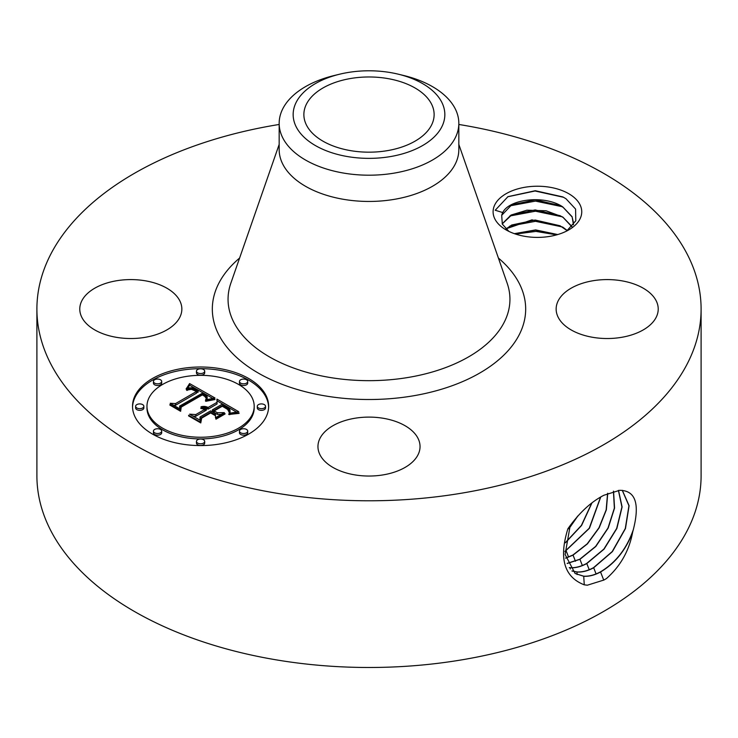 <?xml version="1.0" encoding="UTF-8"?>
<svg xmlns="http://www.w3.org/2000/svg" width="738" height="738" viewBox="0 0 738 738"><rect width="100%" height="100%" fill="white"/><g stroke="black" fill="none" stroke-linecap="round" stroke-linejoin="round"><path stroke-width="1.11" d="M458.833 124.464A332.1 191.732 180 0 1 701.1 309.056A332.1 191.732 180 0 1 462.495 493.03A332.1 191.732 180 0 1 36.9 309.056A332.1 191.732 180 0 1 275.505 125.073A332.1 191.732 180 0 1 279.167 124.464M701.1 309.056L701.1 475.752A332.1 191.732 180 0 1 462.495 659.735A332.1 191.732 180 0 1 36.9 475.752L36.9 309.056M603.896 495.253L603.832 495.29C590.907 501.914 578.924 513.085 567.882 528.795C558.712 558.352 564.173 577.033 584.265 584.828L587.365 585.197L603.832 580.059L606.396 578.61C620.427 566.212 629.173 550.76 632.632 532.255L633.278 529.783C640.003 503.584 635.446 490.429 619.616 490.327L603.896 495.253M494.894 219.02A44.326 25.59 180 0 1 524.949 187.258A44.326 25.59 180 0 1 579.957 204.611A44.326 25.59 180 0 1 568.767 229.905A44.326 25.59 180 0 1 506.084 229.905A44.326 25.59 180 0 1 494.894 219.02M81.835 317.349A51.042 29.465 180 0 1 79.778 309.056A51.042 29.465 180 0 1 123.55 279.886A51.042 29.465 180 0 1 179.786 300.753A51.042 29.465 180 0 1 181.852 309.056A51.042 29.465 180 0 1 138.071 338.225A51.042 29.465 180 0 1 81.835 317.349M558.214 317.349A51.042 29.465 180 0 1 556.148 309.056A51.042 29.465 180 0 1 599.929 279.886A51.042 29.465 180 0 1 656.165 300.753A51.042 29.465 180 0 1 658.222 309.056A51.042 29.465 180 0 1 614.45 338.225A51.042 29.465 180 0 1 558.214 317.349M354.627 418.298A51.042 29.465 180 0 1 420.042 446.573A51.042 29.465 180 0 1 383.373 474.848A51.042 29.465 180 0 1 317.958 446.573A51.042 29.465 180 0 1 354.627 418.298M152.452 378.511A68.053 39.289 180 0 1 226.621 369.996A68.053 39.289 180 0 1 268.632 406.297A68.053 39.289 180 0 1 248.697 434.073A68.053 39.289 180 0 1 174.537 442.588A68.053 39.289 180 0 1 132.526 406.297A68.053 39.289 180 0 1 152.452 378.511M575.059 573.463L583.564 576.157C588.832 576.507 594.431 575.087 600.391 571.895C615.723 562.734 626.691 548.694 633.278 529.783M570.234 525.355L565.105 554.496L575.142 573.509L583.721 576.258C588.989 576.609 594.597 575.188 600.557 571.987C615.077 563.408 625.769 550.161 632.632 532.255M387.339 150.653A65.128 37.601 180 0 1 303.871 114.575A65.128 37.601 180 0 1 350.661 78.496A65.128 37.601 180 0 1 434.129 114.575A65.128 37.601 180 0 1 387.339 150.653M508.897 231.4L502.301 224.075L501.692 215.302A36.153 20.876 180 0 1 502.753 212.562L495.216 210.247L507.956 196.659L535.281 190.718L562.826 196.908L565.972 198.725L575.585 209.066L575.797 220.773L566.664 231.049M268.614 407.127A68.053 39.289 0 0 0 225.948 371.5A68.053 39.289 0 0 0 152.452 380.181A68.053 39.289 0 0 0 132.536 407.127M577.116 574.561L576.959 572.015C582.19 572.365 587.762 570.954 593.684 567.771L612.411 551.618L625.473 528.537L629.099 505.715L622.337 490.346M441.776 126.899A75.848 43.791 0 0 0 398.455 74.224A75.848 43.791 0 0 0 339.545 74.224A75.848 43.791 0 0 0 296.224 102.25A75.848 43.791 0 0 0 347.644 156.594A75.848 43.791 0 0 0 441.776 126.899M502.753 212.562C509.082 198.956 544.902 194.712 562.78 206.917L572.116 216.732L573.472 224.813M501.692 215.302L511.729 204.804L535.327 199.832L560.041 205.561L563.195 207.396L572.116 216.954L573.583 223.19M458.833 123.338L458.833 149.593A89.833 51.863 180 0 1 394.295 199.352A89.833 51.863 180 0 1 279.167 149.593L279.167 123.338A89.833 51.863 0 0 0 394.295 173.098A89.833 51.863 180 0 0 455.198 137.941A89.833 51.863 0 0 0 458.833 123.338A89.833 51.863 0 0 0 403.889 75.544L398.455 74.224M146.963 406.297A53.616 30.959 180 0 1 162.664 384.406A53.616 30.959 180 0 1 221.096 377.69A53.616 30.959 180 0 1 254.195 406.297A53.616 30.959 180 0 1 238.494 428.178A53.616 30.959 180 0 1 180.054 434.894A53.616 30.959 180 0 1 146.963 406.297L146.963 407.957A53.616 30.959 0 0 0 180.054 436.555A53.616 30.959 0 0 0 238.494 429.848A53.616 30.959 0 0 0 254.195 407.957A53.616 30.959 0 0 0 254.176 407.127M239.472 381.454L239.472 383.123A4.124 2.38 0 0 0 242.018 385.319A4.124 2.38 0 0 0 246.51 384.812A4.124 2.38 0 0 0 247.719 383.123L247.719 381.454A4.124 2.38 180 0 1 246.51 383.142A4.124 2.38 180 0 1 242.018 383.659A4.124 2.38 180 0 1 239.472 381.454A4.124 2.38 180 0 1 240.68 379.775A4.124 2.38 180 0 1 245.173 379.258A4.124 2.38 180 0 1 247.719 381.454M239.472 431.13L239.472 432.791A4.124 2.38 0 0 0 242.018 434.996A4.124 2.38 0 0 0 246.51 434.479A4.124 2.38 0 0 0 247.719 432.791L247.719 431.13A4.124 2.38 180 0 1 246.51 432.809A4.124 2.38 180 0 1 242.018 433.326A4.124 2.38 180 0 1 239.472 431.13A4.124 2.38 180 0 1 240.68 429.442A4.124 2.38 180 0 1 245.173 428.926A4.124 2.38 180 0 1 247.719 431.13M257.285 406.297L257.285 407.957A4.124 2.38 0 0 0 259.831 410.162A4.124 2.38 0 0 0 264.333 409.645A4.124 2.38 0 0 0 265.532 407.957L265.532 406.297A4.124 2.38 180 0 1 264.333 407.976A4.124 2.38 180 0 1 259.831 408.492A4.124 2.38 180 0 1 257.285 406.297A4.124 2.38 180 0 1 258.494 404.608A4.124 2.38 180 0 1 262.986 404.092A4.124 2.38 180 0 1 265.532 406.297M153.439 431.13L153.439 432.791A4.124 2.38 0 0 0 155.986 434.996A4.124 2.38 0 0 0 160.478 434.479A4.124 2.38 0 0 0 161.687 432.791L161.687 431.13A4.124 2.38 180 0 1 160.478 432.809A4.124 2.38 180 0 1 155.986 433.326A4.124 2.38 180 0 1 153.439 431.13A4.124 2.38 180 0 1 154.639 429.442A4.124 2.38 180 0 1 159.14 428.926A4.124 2.38 180 0 1 161.687 431.13M196.456 441.416L196.456 443.086A4.124 2.38 0 0 0 199.002 445.282A4.124 2.38 0 0 0 203.494 444.765A4.124 2.38 0 0 0 204.703 443.086L204.703 441.416A4.124 2.38 180 0 1 203.494 443.095A4.124 2.38 180 0 1 199.002 443.612A4.124 2.38 180 0 1 196.456 441.416A4.124 2.38 180 0 1 197.664 439.728A4.124 2.38 180 0 1 202.157 439.211A4.124 2.38 180 0 1 204.703 441.416M153.439 381.454L153.439 383.123A4.124 2.38 0 0 0 155.986 385.319A4.124 2.38 0 0 0 160.478 384.812A4.124 2.38 0 0 0 161.687 383.123L161.687 381.454A4.124 2.38 180 0 1 160.478 383.142A4.124 2.38 180 0 1 155.986 383.659A4.124 2.38 180 0 1 153.439 381.454A4.124 2.38 180 0 1 154.639 379.775A4.124 2.38 180 0 1 159.14 379.258A4.124 2.38 180 0 1 161.687 381.454M196.456 371.168L196.456 372.838A4.124 2.38 0 0 0 199.002 375.033A4.124 2.38 0 0 0 203.494 374.517A4.124 2.38 0 0 0 204.703 372.838L204.703 371.168A4.124 2.38 180 0 1 203.494 372.856A4.124 2.38 180 0 1 199.002 373.373A4.124 2.38 180 0 1 196.456 371.168A4.124 2.38 180 0 1 197.664 369.489A4.124 2.38 180 0 1 202.157 368.972A4.124 2.38 180 0 1 204.703 371.168M135.617 406.297L135.617 407.957A4.124 2.38 0 0 0 138.163 410.162A4.124 2.38 0 0 0 142.655 409.645A4.124 2.38 0 0 0 143.864 407.957L143.864 406.297A4.124 2.38 180 0 1 142.655 407.976A4.124 2.38 180 0 1 138.163 408.492A4.124 2.38 180 0 1 135.617 406.297A4.124 2.38 180 0 1 136.825 404.608A4.124 2.38 180 0 1 141.318 404.092A4.124 2.38 180 0 1 143.864 406.297M571.941 570.935L576.793 571.913C582.024 572.264 587.596 570.852 593.518 567.679L612.208 551.572L625.28 528.546L628.951 505.751L622.263 490.336M279.167 123.338A89.833 51.863 0 0 1 282.802 108.735A89.833 51.863 180 0 1 334.111 75.544L339.545 74.224M572.005 571.009L576.95 572.015M572.116 227.055L563.195 217.498L560.041 215.662L535.179 209.933L511.729 214.906L502.237 223.918M502.181 223.817L511.047 215.053L526.941 210.201L546.083 210.773L562.78 217.018L571.996 226.584M214.989 397.985L205.57 399.904L207 397.662L206.991 396.14L202.664 393.059L179.62 406.075L179.804 408.834L170.192 403.28L175.598 403.566L196.52 391.481L191.474 389.341L186.493 390.107L191.594 388.889L196.843 391.029L198.098 390.568L192.111 387.782L189.26 387.893L186.114 389.092L189.583 383.566L214.989 397.985M214.989 399.516L205.801 401.306L205.441 400.882L212.618 399.267L214.989 399.516M206.096 398.169L204.832 396.426L202.406 394.885L181.234 407.081L180.626 411.297L169.878 405.088L169.961 404.489L180.035 410.3L180.432 406.813L202.35 394.166L205.948 396.527L206.096 398.169M216.926 399.11L238.752 411.712L228.992 413.363L230.044 410.845L229.638 409.11L222.221 404.184L212.378 409.867L213.66 410.605L222.35 405.586L227.904 408.935L229.158 410.688L228.946 411.878L227.636 409.433L222.304 406.223L214.186 410.909L217.359 412.745L224.278 412.634L215.468 417.717L215.431 413.667L210.616 410.881L200.016 417.007L199.97 420.134L189.648 414.175L195.81 414.571L204.85 409.35L200.791 408.418L200.837 407.929L205.422 409.027L206.409 408.455L201.022 406.758L204.647 406.407L208.171 407.431L217.046 402.311L216.926 399.11M239.066 413.372L228.697 414.479L239.047 412.948M225.081 413.944L215.994 419.184L215.764 418.686L224.85 413.446L225.081 413.944M214.97 415.439L210.653 412.948L201.659 418.142L200.773 422.929L188.596 415.9L188.642 415.263L200.164 421.924L200.874 417.985L210.699 412.311L214.924 414.756L214.97 415.439M569.293 567.596L570.022 567.67C575.216 568.02 580.76 566.618 586.645 563.463L603.869 549.09L616.673 528.445L621.94 506.978L618.407 490.392M569.349 567.688L570.179 567.762C575.382 568.112 580.926 566.71 586.811 563.555L604.062 549.146L616.876 528.454L622.106 506.96L618.518 490.383M212.71 398.363L189.583 385.236L187.637 388.391M189.583 383.566L189.583 385.236M189.242 384.194L189.242 385.854M188.891 384.793L188.891 386.463M188.531 385.384L188.531 387.044M188.172 385.946L188.172 387.616M187.803 386.491L187.803 388.16M187.424 387.026L187.424 388.483M187.046 387.533L187.046 388.64M186.659 388.022L186.659 388.815M186.262 388.492L186.262 389.018M198.098 390.568L198.098 392.238L196.52 392.515M196.843 391.029L196.843 392.699M195.598 390.291L195.598 390.928M195.127 390.033L195.127 390.651M194.657 389.793L194.657 390.384M194.195 389.581L194.195 390.153M193.743 389.396L193.743 389.95M193.301 389.24L193.301 389.775M192.858 389.111L192.858 389.627M192.433 389.009L192.433 389.507M192.009 388.935L192.009 389.424M191.594 388.889L191.594 389.36M190.358 388.898L190.358 389.369M189.924 388.963L189.924 389.424M189.472 389.046L189.472 389.526M189.011 389.157L189.011 389.636M188.541 389.295L188.541 389.793M188.042 389.461L188.042 389.978M187.544 389.646L187.544 390.19M187.028 389.867L187.028 390.42M196.52 391.481L196.52 393.151L175.598 405.227L173.365 405.116M175.598 403.566L175.598 405.227M179.685 408.76L179.62 406.075M207.175 396.869L206.898 399.526M207.157 397.118L207.157 398.788M207.092 397.385L207.092 399.046M207 397.662L207 399.323M206.852 397.948L206.852 399.535M206.677 398.243L206.677 399.581M206.456 398.548L206.456 399.645M206.197 398.871L206.197 399.719M205.902 399.203L205.902 399.811M214.758 399.046L214.758 399.535M214.094 399.092L214.094 399.599M213.383 399.166L213.383 399.692M212.618 399.267L212.618 399.802M211.788 399.396L211.788 399.941M210.911 399.562L210.911 400.107M209.979 399.747L209.979 400.3M208.992 399.968L208.992 400.513M207.95 400.217L207.95 400.762M206.843 400.494L206.843 401.029M206.289 397.09L206.289 397.708M206.17 396.804L206.17 398.04M205.948 396.527L205.948 397.847M205.616 396.214L205.616 397.293M205.164 395.863L205.164 396.749M204.896 395.669L204.896 396.481M204.592 395.467L204.592 396.223M204.26 395.264L204.26 395.965M203.9 395.042L203.9 395.716M203.504 394.812L203.504 395.467M202.35 394.166L202.35 394.913M181.087 408.105L180.432 408.483L180.146 411.02M180.432 406.813L180.432 408.483M180.035 410.3L180.035 410.955M169.961 404.489L169.961 405.144M236.252 411.933L216.99 400.808M217.046 402.311L217.046 403.981L208.171 409.101L206.317 408.391M208.171 407.431L208.171 409.101M207.479 407.118L207.479 408.787M206.778 406.859L206.778 408.529M206.077 406.656L206.077 408.225M205.367 406.509L205.367 407.828M204.647 406.407L204.647 407.533M203.937 406.37L203.937 407.321M203.208 406.38L203.208 407.173M202.489 406.454L202.489 407.081M201.76 406.573L201.76 407.035M206.409 408.455L206.409 410.125L204.85 410.402M205.422 409.027L205.422 410.697M205.007 408.806L205.007 410.476M204.592 408.612L204.592 409.212M204.158 408.437L204.158 409.009M203.716 408.289L203.716 408.852M203.264 408.169L203.264 408.714M202.802 408.077L202.802 408.603M202.323 408.003L202.323 408.52M201.843 407.957L201.843 408.465M201.345 407.929L201.345 408.428M200.837 407.929L200.837 408.418M204.85 409.35L204.85 411.02L195.81 416.241L192.904 416.048M195.81 414.571L195.81 416.241M221.317 414.341L217.359 414.405L214.186 412.579L214.186 410.909M217.359 412.745L217.359 414.405M229.158 410.688L229.158 411.334M229.001 410.263L229.001 411.758M228.743 409.83L228.743 410.9M228.374 409.387L228.374 410.217M227.904 408.935L227.904 409.682M227.313 408.465L227.313 409.175M226.621 407.985L226.621 408.677M225.819 407.496L225.819 408.151M224.084 406.527L224.084 407.136M223.531 406.223L223.531 406.841M222.35 405.586L222.35 406.241M214.186 411.97L212.378 411.527L212.378 409.867M213.66 410.605L213.66 412.274M230.081 410.503L229.887 413.142M230.044 410.845L230.044 412.514M229.97 411.204L229.97 412.874M229.85 411.592L229.85 413.151M229.693 411.998L229.693 413.188M229.5 412.422L229.5 413.234M237.821 412.976L237.821 413.437M236.63 413.031L236.63 413.52M235.487 413.123L235.487 413.621M234.389 413.234L234.389 413.75M233.337 413.372L233.337 413.889M232.322 413.538L232.322 414.055M231.354 413.732L231.354 414.239M230.422 413.953L230.422 414.452M229.536 414.202L229.536 414.682M224.85 413.446L224.85 414.073M214.924 414.756L214.924 415.411M210.699 412.311L210.699 412.976M201.437 419.332L200.33 422.671M200.874 417.985L200.874 419.654M200.164 421.924L200.164 422.579M188.642 415.263L188.642 415.918M505.844 228.881L531.95 219.869L562.78 227.119L567.337 230.588M567.199 230.68L560.041 225.763L535.179 220.035L511.729 225.007L505.954 228.992M567.153 563.362L579.764 559.247L595.603 546.434L607.992 528.021L614.367 508.113L613.426 491.185M567.199 563.472L579.939 559.339L595.797 546.489L608.195 528.021L614.551 508.076L613.555 491.157M557.762 234.555L535.65 229.924L514.349 233.669M557.467 234.638L535.65 230.136L514.635 233.762M565.631 558.066L572.891 555.031L587.199 543.841L598.952 527.818L606.156 509.884L607.595 493.335M565.659 558.205L573.057 555.124L587.402 543.888L599.164 527.808L606.35 509.829L607.743 493.261M564.911 551.387L589.219 528.26L600.566 497.108M564.921 551.563L589.45 528.251L600.741 497.006M569.063 528.353L577.448 516.397M568.887 528.842L578.02 515.761M565.409 542.781L581.572 525.474L591.941 502.956M565.446 542.541L581.406 525.401L591.71 503.141M515.567 234.075L535.936 231.409L556.673 234.868M509.792 226.105L535.493 221.308L562.005 226.861M509.792 216.003L535.493 211.206L562.005 216.76M509.801 205.893L535.493 201.105L562.005 206.658M507.735 196.778L535.041 190.994L563.518 197.277M498.399 258.051A156.677 90.46 180 0 1 413.114 395.854A156.677 90.46 180 0 1 242.276 362.247A156.677 90.46 180 0 1 239.601 258.051M600.557 571.987L603.749 580.16M583.73 576.258L584.265 584.828M458.833 144.427L507.181 283.263A140.94 81.374 180 0 1 408.677 377.376A140.94 81.374 180 0 1 230.819 283.263L279.167 144.427M593.684 567.771L596.083 573.924M586.811 563.555L589.21 569.708M570.188 567.762L570.262 568.998M225.228 407.164L225.228 407.8M224.656 406.841L224.656 407.459M222.977 405.928L222.977 406.555M579.939 559.339L582.337 565.483M573.057 555.124L575.455 561.267M566.184 550.908L568.583 557.052M254.195 406.297L254.195 407.957"/></g></svg>
